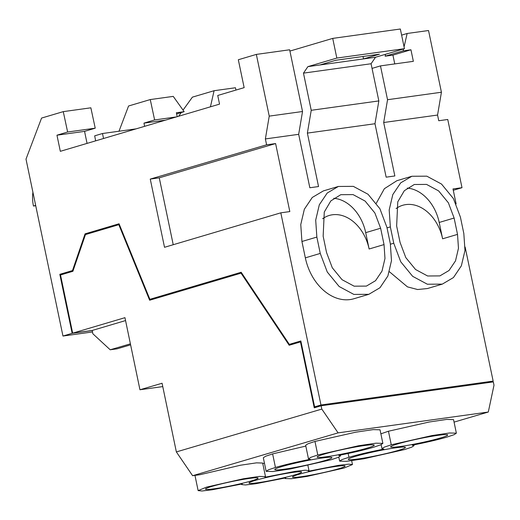 <?xml version="1.0" encoding="UTF-8"?>
<svg xmlns="http://www.w3.org/2000/svg" width="520" height="520" viewBox="0 0 520 520"><rect width="100%" height="100%" fill="white"/><g stroke="black" fill="none" stroke-linecap="round" stroke-linejoin="round"><path stroke-width="0.78" d="M62.959 336.043L26 159.126L41.574 118.066L63.264 111.631L67.626 132.008L56.959 135.2L60.32 151.32L219.544 104.124L217.737 95.472L244.153 87.64L238.322 59.748L256.341 54.405L269.236 116.123L265.375 138.931L266.604 144.814L275.606 143.566L289.815 211.582L280.813 212.83L320.957 404.982L314.613 406.868L300.846 340.957L289.322 344.37L241.176 272.259L149.89 299.319L119.054 223.775L85.066 233.85L72.488 270.569L59.82 274.326L72.15 333.32L62.959 336.043L92.456 331.955M155.259 298.571L149.89 299.319M335.81 60.255L319.891 64.974L363.512 58.923L379.431 54.204L335.81 60.255M362.999 56.485L363.512 58.923L375.512 57.259L404.443 48.685L336.83 58.065L307.892 66.638L319.891 64.974M326.553 252.551L323.154 236.197L324.279 212.03L330.831 200.909L340.795 194.688L353.06 194.603L365.118 201.078L374.875 212.979L380.627 228.228L384.033 244.582L384.976 258.472L382.012 271.07L375.531 280.696L366.392 286.097L354.126 286.175L342.062 279.702L332.306 267.8L326.553 252.551M322.621 218.764A39.137 28.866 -106.5 0 1 329.257 215.462A39.137 28.866 -106.5 0 1 369.115 249.002L365.703 232.655A39.137 28.866 73.5 0 0 333.736 198.296M396.11 208.566A39.137 28.866 -106.5 0 1 402.753 205.27A39.137 28.866 -106.5 0 1 442.611 238.803L439.199 222.456A39.137 28.866 73.5 0 0 407.225 188.103M454.123 218.036L448.37 202.787L438.613 190.886L426.556 184.411L414.291 184.489L404.32 190.717L397.774 201.838L396.643 226.005L400.049 242.359L405.801 257.608L415.558 269.51L427.615 275.983L439.881 275.899L449.026 270.504L455.507 260.871L458.471 248.281L457.522 234.383L454.123 218.036L439.199 222.456M95.648 140.849L94.692 135.831L102.505 133.517L103.545 138.502M136.091 128.856L102.505 133.517M386.925 227.357L379.918 208.761L368.024 194.253L353.314 186.362L338.364 186.459L327.21 193.037L319.312 204.776L315.699 220.129L316.856 237.075L320.255 253.429L327.269 272.019L339.163 286.526L353.866 294.418L368.823 294.32L379.971 287.742L387.875 276.003L391.482 260.65L390.332 243.705L386.925 227.357M303.466 73.132L311.233 110.299L378.846 100.919L371.079 63.752L303.466 73.132L307.892 66.638M371.079 63.752L375.512 57.259M289.906 51.077L332.722 38.389L400.335 29.01L404.443 48.685M332.722 38.389L336.83 58.065M390.344 226.883L393.75 243.23L400.764 261.827L412.659 276.334L427.362 284.226L442.312 284.128L453.466 277.543L461.363 265.805L464.978 250.458L463.827 233.513L460.421 217.159L453.407 198.569L441.512 184.061L426.81 176.169L411.853 176.267L400.706 182.845L392.801 194.584L389.194 209.937L390.344 226.883L387.029 227.864M403.585 48.939L403.143 50.863L385.125 56.206L392.925 55.12L394.765 63.908M404.066 46.872L407.16 33.481L401.615 35.133M385.574 54.275L385.125 56.206M403.143 50.863L410.943 49.777L392.925 55.12M410.943 49.777L413.354 61.334L380.478 65.891L372.047 68.393M176.339 116.928L154.622 119.938L150.261 99.567L173.244 96.382M173.238 96.382L184.171 111.67L176.371 112.755L177.209 116.669M154.622 119.938L143.956 123.13L165.477 120.146M338.364 186.459L323.408 190.892L312.26 197.47L304.363 209.209L300.762 224.556L301.932 241.494L305.344 257.849A47.716 35.191 73.5 0 0 353.938 298.733L368.823 294.32M389.422 271.739L407.446 286.865L417.586 289.523L427.434 288.542L442.312 284.128M411.853 176.267L396.897 180.7L384.365 188.702L376.324 203.216M275.606 143.566L159.263 177.833L173.232 244.719M269.236 116.123L302.53 111.508L289.64 49.784L256.341 54.405M302.53 111.508L298.675 134.316L309.836 187.753L318.539 186.55L307.372 133.107L374.985 123.728L378.846 100.919M311.233 110.299L307.372 133.107M380.478 65.891L387.543 99.716L383.688 122.519L394.849 175.962L386.152 177.171L374.985 123.728M383.688 122.519L437.56 115.05L438.75 120.737L447.753 119.49L462 187.694L453.278 190.281M35.666 205.387L33.456 206.044A32.435 23.92 -106.5 0 1 32.838 192.881A32.435 23.92 -106.5 0 1 32.922 192.25M35.737 205.725L33.456 206.044M456.125 203.918L452.998 188.942L462 187.694M387.543 99.716L441.422 92.242L437.56 115.05M407.16 33.481L428.526 30.524L441.422 92.242M210.431 106.821L214.091 90.714L235.45 87.75L235.95 90.07M214.091 90.714L192.4 97.142L183.053 110.103M181.305 112.522L178.614 116.252M184.171 111.67L176.618 113.913M150.261 99.567L128.57 105.995L118.995 131.228M144.619 126.328L143.956 123.13M63.264 111.631L90.864 107.809L95.225 128.18L84.559 131.372L56.959 135.2M67.626 132.008L95.225 128.18M87.061 143.39L84.559 131.372M265.375 138.931L298.675 134.316M266.604 144.814L150.261 179.082L159.263 177.833M280.813 212.83L164.515 247.299L150.261 179.082M465.134 247.033L493.142 381.101L320.957 404.982M493.142 381.101L487.942 382.642M319.982 406.12L314.613 406.868M294.697 343.623L289.322 344.37M90.441 233.103L85.066 233.85M73.171 270.471L72.488 270.569M65.189 273.579L59.82 274.326M92.157 330.544L72.15 333.32M125.56 320.574L92.235 330.454L72.677 333.164L60.515 274.963L72.885 271.297L85.469 234.578L118.814 224.692L149.649 300.235L241.04 273.15L289.185 345.26L300.482 341.913L314.249 407.823L321.126 405.782L321.815 409.084L176.358 451.925L162.065 383.247L139.958 389.76L124.956 317.668L72.677 333.164M265.48 476.606L264.882 477.256L294.866 471.413L305.123 470.197L308.978 470.568L308.373 471.224L338.371 465.374L348.621 464.165L352.469 464.536L344.051 468.039L307.125 476.398L291.311 478.738L285.123 478.55L285.721 477.9L255.73 483.743L245.472 484.959L241.618 484.588L242.222 483.932L212.225 489.781L201.975 490.99L198.133 490.62L206.544 487.116L243.471 478.757L259.285 476.418L265.48 476.606L262.652 463.041L256.464 462.859L240.643 465.192L200.148 474.669L192.614 475.716L338.091 432.868L488.293 412.029L494 385.203L493.311 381.901L321.126 405.782M92.235 330.454L92.827 333.743L110.201 349.785L117.046 348.835L130.611 344.844M338.091 432.868L321.815 409.084M454.064 422.116L488.293 412.029M139.958 389.76L162.76 386.594M119.398 224.614L118.814 224.692M241.709 273.058L241.04 273.15M301.028 341.835L300.482 341.913M130.403 343.837L110.201 349.785M192.614 475.716L176.358 451.925M262.756 463.535L264.446 463.151M380.887 433.829L388.453 431.229L429.234 422L446.706 419.419L453.544 419.621L456.365 433.186L454.071 434.7L447.07 437.053C437.56 439.803 425.945 442.513 412.23 445.185L414.031 445.653L411.736 447.168L404.736 449.521L363.954 458.757L346.482 461.331L339.644 461.13L341.946 459.615L348.94 457.262C358.456 454.512 370.065 451.802 383.779 449.131L381.979 448.663L384.274 447.148L391.274 444.795L432.055 435.559L449.527 432.978L456.365 433.186M266.149 471.328L268.45 469.807L275.444 467.454C284.96 464.704 296.569 461.994 310.284 459.322L308.483 458.854L310.784 457.34L317.779 454.987L358.56 445.75L376.031 443.176L382.87 443.378L380.575 444.893L373.575 447.246C364.065 449.995 352.45 452.706 338.735 455.377L340.541 455.845L338.24 457.36L331.24 459.719L290.459 468.949L272.987 471.529L266.149 471.328L263.328 457.762L265.629 456.248L272.623 453.895L305.825 446.082M308.483 458.854L305.663 445.296L307.957 443.781L314.958 441.428L355.738 432.192L373.21 429.611L380.049 429.819L382.87 443.378M243.744 482.95A26.878 1.989 168.2 0 0 258.115 478.134A26.878 1.989 168.2 0 0 219.856 484.269A26.878 1.989 168.2 0 0 205.484 489.086A26.878 1.989 168.2 0 0 243.744 482.95M287.242 476.918A26.878 1.989 168.2 0 0 301.613 472.101A26.878 1.989 168.2 0 0 263.354 478.238A26.878 1.989 168.2 0 0 248.983 483.054A26.878 1.989 168.2 0 0 287.242 476.918M330.74 470.886A26.878 1.989 168.2 0 0 345.111 466.07A26.878 1.989 168.2 0 0 306.852 472.199A26.878 1.989 168.2 0 0 292.481 477.022A26.878 1.989 168.2 0 0 330.74 470.886M363.876 454.103A29.165 2.165 168.2 0 0 348.283 459.335A29.165 2.165 168.2 0 0 389.799 452.679A29.165 2.165 168.2 0 0 405.392 447.447A29.165 2.165 168.2 0 0 363.876 454.103M406.211 441.636A29.165 2.165 168.2 0 0 390.618 446.862A29.165 2.165 168.2 0 0 432.133 440.206A29.165 2.165 168.2 0 0 447.726 434.98A29.165 2.165 168.2 0 0 406.211 441.636M290.387 464.301A29.165 2.165 168.2 0 0 274.788 469.528A29.165 2.165 168.2 0 0 316.303 462.872A29.165 2.165 168.2 0 0 331.903 457.646A29.165 2.165 168.2 0 0 290.387 464.301M332.716 451.828A29.165 2.165 168.2 0 0 317.122 457.06A29.165 2.165 168.2 0 0 358.637 450.404A29.165 2.165 168.2 0 0 374.231 445.172A29.165 2.165 168.2 0 0 332.716 451.828M365.703 232.655L380.627 228.228M369.115 249.002L384.033 244.582M442.611 238.803L457.522 234.383M301.932 241.494L316.856 237.075M305.344 257.849L320.255 253.429M390.435 244.212L393.75 243.23M348.153 453.473L348.94 457.262M388.453 431.229L391.274 444.795M272.623 453.895L275.444 467.454M314.958 441.428L317.779 454.987M285.019 478.062L285.123 478.55M241.52 484.094L241.618 484.588M198.133 490.62L194.961 475.391M308.978 470.568L307.918 465.491M352.469 464.536L351.669 460.714M413.868 444.866L414.031 445.653M338.806 457.119L339.644 461.13M381.141 444.646L381.979 448.663M340.373 455.059L340.541 455.845"/></g></svg>
